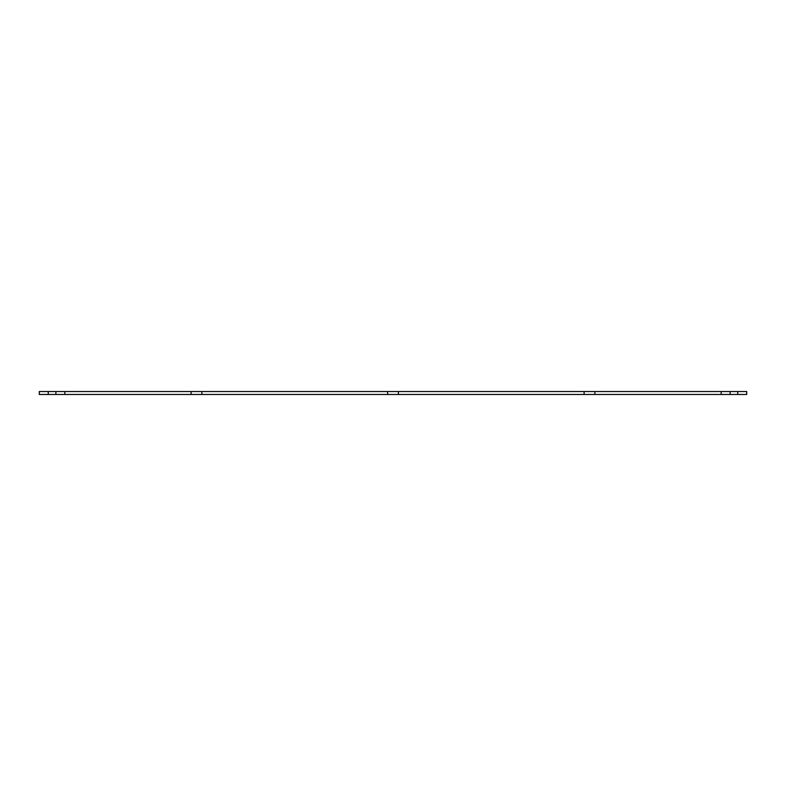 <?xml version="1.0" encoding="UTF-8"?>
<svg xmlns="http://www.w3.org/2000/svg" width="786" height="786" viewBox="0 0 786 786"><rect width="100%" height="100%" fill="white"/><g stroke="black" fill="none" stroke-linecap="round" stroke-linejoin="round"><path stroke-width="1.18" d="M48.251 391.526L39.3 391.526L39.3 394.474L48.251 394.474L48.251 391.526L746.7 391.526L746.7 394.474L730.106 394.474L730.106 391.526M730.106 394.474L48.251 394.474M737.749 394.474L737.749 391.526M721.155 394.474L721.155 391.526M594.904 394.474L594.904 391.526M398.404 394.474L398.404 391.526M584.096 394.474L584.096 391.526M201.904 394.474L201.904 391.526M387.596 394.474L387.596 391.526M191.096 394.474L191.096 391.526M64.845 394.474L64.845 391.526M55.894 394.474L55.894 391.526"/></g></svg>
